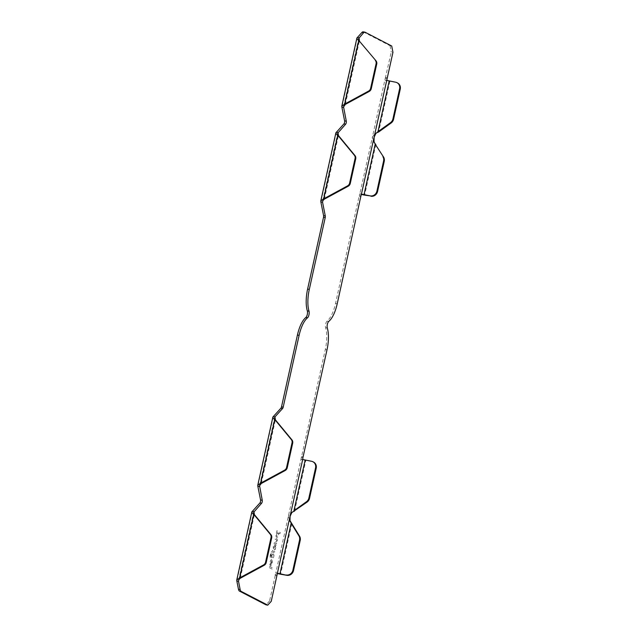 <?xml version="1.0" encoding="UTF-8"?>
<svg xmlns="http://www.w3.org/2000/svg" width="637" height="637" viewBox="0 0 637 637"><rect width="100%" height="100%" fill="white"/><g stroke="black" fill="none" stroke-linecap="round" stroke-linejoin="round"><path stroke-width="0.48" stroke-dasharray="3.19 2.39" d="M272.11 569.096L268.71 567.336L268.989 566.07L272.389 567.83L272.11 569.096M270.526 564.557L271.641 559.541C272.835 561.818 272.501 563.96 270.629 565.959C269.26 564.159 269.491 562.025 271.314 559.565L270.526 564.557M271.02 564.597L271.768 561.237L271.02 564.597M270.701 556.212A2.11 0.796 -80.1 0 1 270.813 554.708L270.988 553.919A1.139 0.43 -80.1 0 1 271.633 553.02L272.095 553.258C269.347 558.768 273.998 561.181 273.998 554.246L274.515 553.107L271.911 551.753A2.437 0.916 -80.1 0 0 270.542 553.68L270.367 554.469A3.416 1.29 -80.1 0 0 270.359 557.765L270.701 556.212M271.895 555.265C274.881 549.795 272.087 562.383 271.895 555.265M274.762 552L272.381 550.766L272.66 549.508L273.854 550.121A2.437 0.916 -80.1 0 0 275.16 548.465L275.51 548.64A3.416 1.29 -80.1 0 1 274.786 550.607L274.762 552M275.686 547.852L275.28 545.766A2.437 0.916 -80.1 0 1 273.759 548.847A2.437 0.916 -80.1 0 1 273.775 544.985L273.958 543.672L275.654 544.547A1.951 0.733 -80.1 0 1 275.917 546.793L275.686 547.852M274.531 545.376A1.139 0.43 -80.1 0 1 274.507 547.207A1.139 0.43 -80.1 0 1 273.814 546.849A1.139 0.43 -80.1 0 1 274.531 545.376M276.498 539.889A1.139 0.43 -80.1 0 1 276.649 541.195A1.139 0.43 -80.1 0 1 276.012 542.095L274.483 541.307L274.205 542.565L276.577 543.799L276.761 542.485A2.437 0.916 -80.1 0 0 276.784 538.623L275.248 537.835L274.969 539.093L276.498 539.889M279.946 533.758L278.688 533.105C278.68 540.041 274.029 537.628 276.784 532.118L276.824 530.732L280.224 532.492L279.946 533.758M276.577 534.125C279.571 528.654 276.776 541.251 276.577 534.125M277.533 532.707L278.05 532.866M274.571 545.176L275.096 545.32M363.162 31.85A5.86 2.206 99.9 0 1 363.409 31.938L390.011 45.705L391.707 46.007M361.434 194.118L359.786 193.823L359.268 195.511L335.508 303.531A23.434 8.83 99.9 0 1 327.06 321.12A3.91 1.473 99.9 0 0 325.603 327.681A23.434 8.83 99.9 0 1 325.316 349.49L300.998 459.189A3.806 0.414 -167.5 0 0 305.8 460.487L294.581 511.081M375.161 143.819L373.115 141.549L372.438 136.971L359.825 193.831A3.806 0.414 -167.5 0 0 361.187 194.333M291.117 522.905L289.071 520.628L288.394 516.058L290.854 512.594L292.598 511.909M302.694 459.492L300.998 459.189L275.789 572.918A3.806 0.414 -167.5 0 0 277.151 573.411M311.477 461.26L305.8 460.487M312.13 461.594A5.86 5.391 117.4 0 1 313.555 462.08M395.521 82.181L389.844 81.409L378.625 132.002M396.166 82.515A5.86 5.391 117.4 0 1 397.599 83.001M386.954 78.55L385.266 78.255L372.43 136.971L374.898 133.507L376.642 132.822M386.731 80.405L385.043 80.111A3.806 0.414 -167.5 0 0 389.844 81.409M276.904 575.8L275.216 575.506L275.224 574.598L275.749 572.902L277.398 573.196M385.266 78.255L391.269 52.019L392.957 52.314M275.216 575.506L269.562 601.01L271.251 601.304M269.562 601.01L266.051 604.855M390.011 45.705L391.269 52.019M363.409 31.938L365.097 32.232M360.956 195.814L359.268 195.511M373.115 141.549L374.038 141.573M375.846 144.535L364.627 195.129M345.342 104.396L359.443 40.768M343.932 105.798L358.711 39.136M322.927 200.567L337.706 133.905M324.329 199.174L338.438 135.538M261.297 483.483L275.407 419.847M259.896 484.876L274.674 418.214M240.284 578.253L254.394 514.624M238.883 579.654L253.661 512.984M289.071 520.628L290.002 520.66M291.802 523.622L280.591 574.216M290.854 512.594L291.786 512.618M374.898 133.507L375.822 133.531M360.948 196.722L359.252 196.427M357.317 37.511L341.878 107.143M336.304 132.281L320.865 201.913M273.273 416.59L257.834 486.23M252.268 511.36L236.829 581M276.92 574.893L275.224 574.598M302.917 457.629L301.221 457.334M303.268 456.896L301.572 456.602M325.316 349.49L327.012 349.793M327.299 327.975L325.603 327.681M327.06 321.12L328.748 321.414M337.204 303.833L335.508 303.531M387.304 77.818L385.616 77.523M361.482 194.118L359.786 193.823M343.614 106.586L358.719 38.435M322.601 201.356L337.706 133.213M259.57 485.673L274.682 417.522M238.557 580.442L253.669 512.291M292.264 512.037L292.789 511.742M376.3 132.95L376.833 132.663M277.437 573.196L275.749 572.902"/><path stroke-width="0.96" d="M396.955 82.667L397.599 83.001A5.86 5.391 117.4 0 1 400.251 89.14L393.57 119.278L392.925 118.944L399.606 88.806A5.86 5.391 117.4 0 0 396.955 82.667A5.86 5.391 117.4 0 0 395.521 82.181L386.731 80.405L392.957 52.314L391.707 46.007L365.097 32.232A5.86 2.206 99.9 0 0 364.85 32.145A5.86 2.206 99.9 0 0 363.6 32.766L358.719 38.435M312.91 461.745L313.555 462.08A5.86 5.391 117.4 0 1 316.215 468.219L309.526 498.357L308.881 498.023L315.562 467.884A5.86 5.391 117.4 0 0 312.91 461.745A5.86 5.391 117.4 0 0 311.477 461.26L302.694 459.492L302.917 457.629L327.012 349.793A23.434 8.83 99.9 0 0 327.299 327.975A3.91 1.473 99.9 0 1 328.748 321.414A23.434 8.83 99.9 0 0 337.204 303.833L360.956 195.814L361.482 194.118L370.312 195.901A5.86 5.391 117.4 0 0 376.913 191.156L383.593 161.018L384.238 161.352A5.86 5.391 117.4 0 0 383.57 157.06L375.201 144.201L363.982 194.795M361.187 194.333A3.806 0.414 -167.5 0 0 364.627 195.129L370.312 195.901M383.57 157.06L375.201 144.201L374.038 141.573L374.126 137.266L375.822 133.531L377.98 131.668L378.625 132.002L391.11 123.021A5.86 5.391 117.4 0 0 393.57 119.278M374.803 143.333L375.846 144.535M370.957 196.236A5.86 5.391 117.4 0 0 377.558 191.49L384.238 161.352M382.925 156.726A5.86 5.391 117.4 0 1 383.593 161.018M253.661 512.984L253.956 511.654L252.268 511.36C251.44 511.981 251.941 512.952 253.749 514.29L270.303 534.332A3.91 3.591 117.4 0 1 271.028 537.58L265.573 562.2A3.91 3.591 117.4 0 1 263.511 564.963L239.639 577.918L240.284 578.253L238.875 579.662L238.517 581.294L238.883 579.654M270.303 534.332L270.948 534.666A3.91 3.591 117.4 0 1 271.68 537.915L266.218 562.535A3.91 3.591 117.4 0 1 264.156 565.298L240.284 578.253M358.711 39.136L359.005 37.806L357.317 37.511C356.497 38.124 356.991 39.104 358.798 40.434L375.997 60.81L358.798 40.434L344.689 104.062L345.342 104.396L343.558 106.905L346.297 121.181A1.951 0.733 99.9 0 1 345.628 124.191L337.706 133.213M359.005 37.806L359.443 40.768M337.706 133.905L338 132.576L336.304 132.281C335.484 132.902 335.978 133.874 337.785 135.203L354.347 155.253A3.91 3.591 117.4 0 1 355.072 158.502L349.617 183.114A3.91 3.591 117.4 0 1 347.555 185.877L323.684 198.84L324.329 199.174L322.919 200.575L322.561 202.216L325.284 215.959A1.951 0.733 99.9 0 1 325.22 217.599L309.303 289.389A23.434 8.83 99.9 0 0 309.017 311.198L307.329 310.904A23.434 8.83 99.9 0 1 307.607 289.087L309.303 289.389M338 132.576L338.438 135.538L337.785 135.203L323.684 198.84L320.785 200.958L320.865 201.913L322.561 202.216L322.927 200.567M309.017 311.198A3.91 1.473 99.9 0 1 307.56 317.767L305.871 317.465A23.434 8.83 99.9 0 0 297.423 335.054L281.506 406.844A1.951 0.733 99.9 0 1 280.901 408.206L273.273 416.59C272.453 417.211 272.947 418.183 274.754 419.512L291.316 439.562A3.91 3.591 117.4 0 1 292.041 442.811L286.586 467.431A3.91 3.591 117.4 0 1 284.524 470.194L260.652 483.149L257.762 485.267L272.867 417.116L273.273 416.59L274.969 416.885L274.682 417.522M274.674 418.214L274.969 416.885L275.407 419.847L274.754 419.512L260.652 483.149L261.297 483.483L259.562 485.705L262.253 500.268A1.951 0.733 99.9 0 1 261.584 503.278L253.669 512.291M253.956 511.654L254.394 514.624L253.749 514.29L239.639 577.918L236.749 580.036L236.829 581L238.517 581.294L240.157 589.559A5.86 2.206 99.9 0 0 241.136 591.375L267.747 605.15L271.251 601.304L277.437 573.196L286.913 575.322L280.591 574.216A3.806 0.414 -167.5 0 1 277.151 573.411M290.759 522.412L291.802 523.622L290.002 520.66L290.09 516.352L291.786 512.618L307.074 502.107A5.86 5.391 117.4 0 0 309.526 498.357M375.352 60.475A3.91 3.591 117.4 0 1 376.085 63.732L370.623 88.344A3.91 3.591 117.4 0 1 368.56 91.107L344.689 104.062L341.798 106.188L341.878 107.143L343.574 107.446L343.932 105.798M341.878 107.143L344.601 120.887A1.951 0.733 99.9 0 1 343.932 123.897L335.898 132.807L320.785 200.958M257.762 485.267L257.834 486.23L259.53 486.525L259.896 484.876M257.834 486.23L260.565 499.973A1.951 0.733 99.9 0 1 259.896 502.975L251.854 511.893L236.749 580.036M293.522 570.577L292.877 570.234L299.557 540.104A5.86 5.391 117.4 0 0 298.88 535.805L299.525 536.139A5.86 5.391 117.4 0 1 300.202 540.439L293.522 570.577A5.86 5.391 117.4 0 1 286.913 575.322M299.525 536.139L291.802 523.622M292.598 511.909L294.581 511.081M376.642 132.822L378.625 132.002M364.85 32.145L363.162 31.85A5.86 2.206 99.9 0 0 361.904 32.463L356.911 38.037L341.798 106.188M307.56 317.767A23.434 8.83 99.9 0 0 299.111 335.349L283.194 407.139A1.951 0.733 99.9 0 1 282.597 408.5L274.969 416.885M320.865 201.913L323.588 215.656L325.284 215.959M307.607 289.087L323.524 217.297A1.951 0.733 99.9 0 0 323.588 215.656M305.871 317.465A3.91 1.473 99.9 0 0 307.329 310.904M375.997 60.81A3.91 3.591 117.4 0 1 376.73 64.066L371.267 88.678A3.91 3.591 117.4 0 1 369.213 91.441L345.342 104.396M354.347 155.253L354.992 155.587A3.91 3.591 117.4 0 1 355.717 158.836L350.262 183.456A3.91 3.591 117.4 0 1 348.2 186.219L324.329 199.174M354.992 155.587L338.438 135.538M291.316 439.562L291.961 439.896A3.91 3.591 117.4 0 1 292.686 443.145L287.231 467.765A3.91 3.591 117.4 0 1 285.169 470.528L261.297 483.483M291.961 439.896L275.407 419.847M270.948 534.666L254.394 514.624M292.877 570.234A5.86 5.391 117.4 0 1 286.268 574.988M298.88 535.805L291.157 523.288L279.946 573.881M308.881 498.023A5.86 5.391 117.4 0 1 306.429 501.773L293.936 510.747L305.155 460.153M392.925 118.944A5.86 5.391 117.4 0 1 390.465 122.686L377.98 131.668L389.191 81.074M236.829 581L238.469 589.265A5.86 2.206 99.9 0 0 239.448 591.08L266.051 604.855L267.747 605.15M386.731 80.405L361.434 194.118M377.558 191.49L376.913 191.156M263.511 564.963L264.156 565.298M302.694 459.492L277.398 573.196M344.601 120.887L346.297 121.181M343.932 123.897L345.628 124.191M323.524 217.297L325.22 217.599M299.111 335.349L297.423 335.054M281.506 406.844L283.194 407.139M280.901 408.206L282.597 408.5M260.565 499.973L262.253 500.268M259.896 502.975L261.584 503.278M368.56 91.107L369.213 91.441M370.623 88.344L371.267 88.678M376.085 63.732L376.73 64.066M349.617 183.114L350.262 183.456M355.072 158.502L355.717 158.836M347.555 185.877L348.2 186.219M286.586 467.431L287.231 467.765M292.041 442.811L292.686 443.145M284.524 470.194L285.169 470.528M265.573 562.2L266.218 562.535M271.028 537.58L271.68 537.915M299.557 540.104L300.202 540.439M315.562 467.884L316.215 468.219M306.429 501.773L307.074 502.107M399.606 88.806L400.251 89.14M390.465 122.686L391.11 123.021M238.469 589.265L240.157 589.559M361.904 32.463L363.6 32.766M239.448 591.08L241.136 591.375"/></g></svg>
